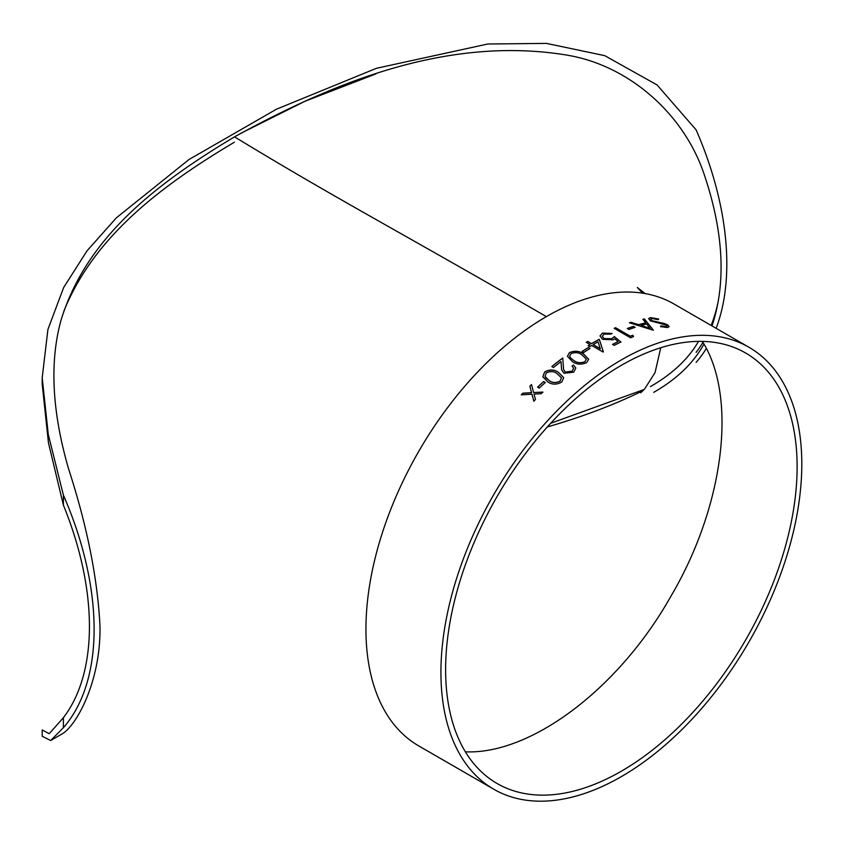 <?xml version="1.0" encoding="UTF-8"?>
<svg xmlns="http://www.w3.org/2000/svg" width="844" height="844" viewBox="0 0 844 844"><rect width="100%" height="100%" fill="white"/><g stroke="black" fill="none" stroke-linecap="round" stroke-linejoin="round"><path stroke-width="1.27" d="M375.96 73.882L305.085 101.217L240.234 133.595M42.2 377.817L42.2 384.136L48.446 442.815L63.395 505.113L63.395 495.111L48.277 434.481L42.2 377.817L47.908 329.476L63.648 287.54L87.069 250.773L116.451 217.763L189.056 159.474L276.463 109.203L376.456 68.29L487.758 44.004L546.479 43.392L604.726 55.651L657.075 84.949L696.1 129.828A255.173 147.331 -120 0 1 716.123 328.316M50.661 740.526L63.395 727.686L63.395 717.685L49.216 733.71L42.2 729.923L42.2 736.242L50.661 740.526L61.496 734.269C76.435 726.378 101.153 680.77 99.972 625.752C97.461 577.813 87.016 525.601 68.638 469.095C51.895 411.334 49.427 361.464 61.243 319.465C86.594 238.135 154.146 185.005 234.505 136.865C324.94 87.291 443.322 34.319 567.854 55.271C630.563 66.085 684.094 115.058 703.949 173.716C723.667 231.836 726.357 282.582 712.019 325.942M703.928 344.057C693.536 363.036 676.814 379.125 653.731 392.344M63.395 727.686A255.173 147.331 -120 0 0 63.395 495.111M696.1 362.403A255.173 147.331 -120 0 0 706.312 348.477M63.395 717.685A248.547 143.501 -120 0 0 63.395 505.113M696.1 352.402A248.547 143.501 -120 0 0 702.915 342.316M711.133 325.436A248.547 143.501 -120 0 0 718.36 300.77M234.505 136.865C338.349 199.933 390.55 226.646 546.374 316.616A255.173 147.331 120 0 0 379.673 541.479A255.173 147.331 120 0 0 418.793 745.948L493.782 789.245A255.173 147.331 120 0 0 748.955 641.915A255.173 147.331 120 0 0 748.955 347.264A255.173 147.331 120 0 0 621.363 359.903A255.173 147.331 120 0 0 454.663 584.765A255.173 147.331 120 0 0 493.782 789.245M748.955 347.264L673.966 303.977A255.173 147.331 120 0 0 546.374 316.616M591.507 343.635A255.173 147.331 120 0 1 592.34 343.149A255.173 147.331 120 0 1 599.282 339.299L603.365 351.853A255.173 147.331 120 0 0 603.07 352.032L591.718 345.47A255.173 147.331 120 0 0 589.819 346.61L588.141 345.629A255.173 147.331 120 0 1 590.03 344.5L586.242 342.316A255.173 147.331 120 0 1 587.719 341.451L591.507 343.635L587.719 341.546A255.057 147.257 120 0 0 586.327 342.369M638.591 324.666L630.974 322.313A255.173 147.331 120 0 0 629.424 322.788L653.161 330.183A255.173 147.331 120 0 1 653.361 330.131L644.405 318.948A255.173 147.331 120 0 0 642.875 319.264L645.755 322.83A255.173 147.331 120 0 0 638.591 324.666L630.953 322.419A255.057 147.257 120 0 0 629.582 322.83M628.959 329.466L627.271 328.495A255.173 147.331 120 0 1 633.454 326.396L635.131 327.366A255.173 147.331 120 0 0 628.959 329.466M630.31 336.207A255.173 147.331 120 0 1 632.8 335.226L633.527 336.566A255.173 147.331 120 0 0 630.531 337.769L614.126 328.305A255.173 147.331 120 0 1 615.582 327.715L630.31 336.207L615.571 327.81A255.057 147.257 120 0 0 614.232 328.358M614.4 336.513L611.636 338.708L604.072 338.592L602.321 336.302L604.061 334.118L610.613 334.108A255.173 147.331 120 0 1 612.079 333.443L602.468 333.106L599.989 335.923L602.532 339.32L613.05 339.815L614.664 338.697L618.093 341.609A255.173 147.331 120 0 0 612.533 344.394L614.21 345.365A255.173 147.331 120 0 1 620.92 342.031L614.39 336.619L620.92 342.137M583.731 352.465L582.043 351.494A255.173 147.331 120 0 1 588.352 347.496L590.03 348.477A255.173 147.331 120 0 0 583.731 352.465M586.685 362.593C581.463 364.935 576.716 364.608 572.432 361.633L567.432 356.295L569.436 352.634C574.627 350.439 579.311 350.861 583.52 353.9L588.669 359.259L586.685 362.593M573.509 365.009L575.84 368.016L573.698 372.204L563.961 373.28L561.608 369.799L560.996 361.58A255.173 147.331 120 0 0 553.485 367.52L551.807 366.549A255.173 147.331 120 0 1 562.779 357.983L563.56 369.535L565.269 372.035L572.095 371.17L573.656 368.237L572.053 366.106A255.173 147.331 120 0 1 573.509 365.009L575.84 368.016M561.851 381.963C556.734 384.906 552.039 384.853 547.745 381.826L542.808 376.772L544.602 372.014C549.697 369.218 554.35 369.366 558.559 372.468L563.676 377.616L561.851 381.963M539.263 388.134L537.575 387.164A255.173 147.331 120 0 1 543.599 381.53L545.287 382.501A255.173 147.331 120 0 0 539.263 388.134M529.853 386.193A255.173 147.331 120 0 1 531.509 384.59L533.608 392.544L542.903 392.08A255.173 147.331 120 0 0 541.247 393.694L534.009 394.074L535.455 399.497A255.173 147.331 120 0 0 533.819 401.174L531.963 394.19L521.244 394.865A255.173 147.331 120 0 1 522.879 393.177L531.562 392.66L529.853 386.193L531.593 392.734L522.911 393.251A255.057 147.257 120 0 0 521.36 394.855M658.183 319.654L652.085 318.547L650.745 319.285L651.832 320.646L664.144 323.474L667.499 324.803L669.134 326.67L667.541 327.546L660.652 326.639L660.894 325.826L666.021 326.544L667.024 326.037L666.19 325.024L650.418 320.889L648.625 318.578L650.397 317.576L658.647 319.011L658.183 319.654M621.363 365.315A248.547 143.501 120 0 0 458.999 584.333A248.547 143.501 120 0 0 497.095 783.506A248.547 143.501 120 0 0 745.642 640.005A248.547 143.501 120 0 0 745.632 353.003A248.547 143.501 120 0 0 621.363 365.315M644.246 389.432L550.657 423.287M698.515 341.377C688.324 358.995 672.288 374.071 650.429 386.605M643.033 390.677C614.537 404.666 582.634 416.757 547.323 426.948M63.849 311.172C93.452 238.092 157.986 187.653 234.389 142.203M465.392 751.825C530.939 754.694 618.694 688.841 670.653 596.708C724.468 505.651 737.614 396.722 702.356 341.387M650.735 319.348L651.811 320.752L653.973 321.585L667.467 324.919L669.113 326.733M660.62 326.744L660.873 325.932L665.99 326.66L667.003 326.09M648.614 318.631L650.376 317.682L658.615 319.127M533.851 401.248L531.963 394.19M531.53 384.664A255.057 147.257 120 0 0 529.884 386.267M533.608 392.544L542.924 392.165M543.599 381.53L543.631 381.615A255.057 147.257 120 0 0 537.649 387.206M543.631 381.615L545.245 382.543M542.819 376.814L544.623 372.098C549.729 369.303 554.371 369.45 558.58 372.552L563.686 377.658M560.142 381.119L561.397 377.817L557.124 373.67C553.928 371.181 550.288 370.959 546.237 373.027L545.013 376.445L549.191 380.633C552.472 383.028 556.112 383.197 560.142 381.119L561.408 377.859M545.667 377.722L549.17 380.549C552.44 382.954 556.091 383.113 560.121 381.034M544.992 376.361L545.646 377.637M561.619 369.841L560.996 361.58M562.79 358.078A255.057 147.257 120 0 0 551.881 366.591M563.57 369.577L565.29 372.12L572.105 371.265L573.667 368.322M573.519 365.093A255.057 147.257 120 0 0 572.126 366.148M567.442 356.347L569.447 352.729C574.637 350.545 579.332 350.956 583.52 353.995L588.669 359.301M569.689 356.221L570.407 357.845L573.909 360.662C577.18 363.015 580.862 363.374 584.955 361.749L586.358 359.217M570.407 357.845L573.899 360.578C577.159 362.92 580.851 363.289 584.955 361.654L586.348 359.175L582.054 354.881C578.857 352.454 575.197 352.043 571.071 353.647L569.679 356.179L570.396 357.75M588.352 347.496L588.352 347.601A255.057 147.257 120 0 0 582.128 351.537M588.352 347.601L589.956 348.519M590.03 344.5L590.03 344.595A255.057 147.257 120 0 0 588.215 345.681M599.282 339.299L599.282 339.393A255.057 147.257 120 0 0 591.507 343.73M599.282 339.393L603.365 351.948M593.184 344.605L600.306 348.815L598.069 341.831A255.173 147.331 120 0 0 593.184 344.605L600.306 348.72M618.093 341.609L618.093 341.714A255.057 147.257 120 0 0 612.617 344.447M599.989 335.975L602.458 333.211L612.069 333.538M602.321 336.302L604.061 338.697L611.626 338.813L614.39 336.619M632.8 335.226L632.789 335.332A255.057 147.257 120 0 0 630.289 336.313M632.789 335.332L633.517 336.672M633.454 326.396L633.433 326.501A255.057 147.257 120 0 0 627.377 328.559M633.433 326.501L635.004 327.409M645.755 322.83L645.723 322.935A255.057 147.257 120 0 0 638.57 324.771M644.405 318.948L644.383 319.064A255.057 147.257 120 0 0 642.949 319.359M644.383 319.064L653.34 330.236M641.018 325.425L650.059 328.411L646.662 323.98A255.173 147.331 120 0 0 641.018 325.425L650.08 328.305M645.154 293.575L637.304 287.498L642.506 293.142M660.768 347.728L655.049 372.605L644.563 389.084L640.723 392.808"/></g></svg>
